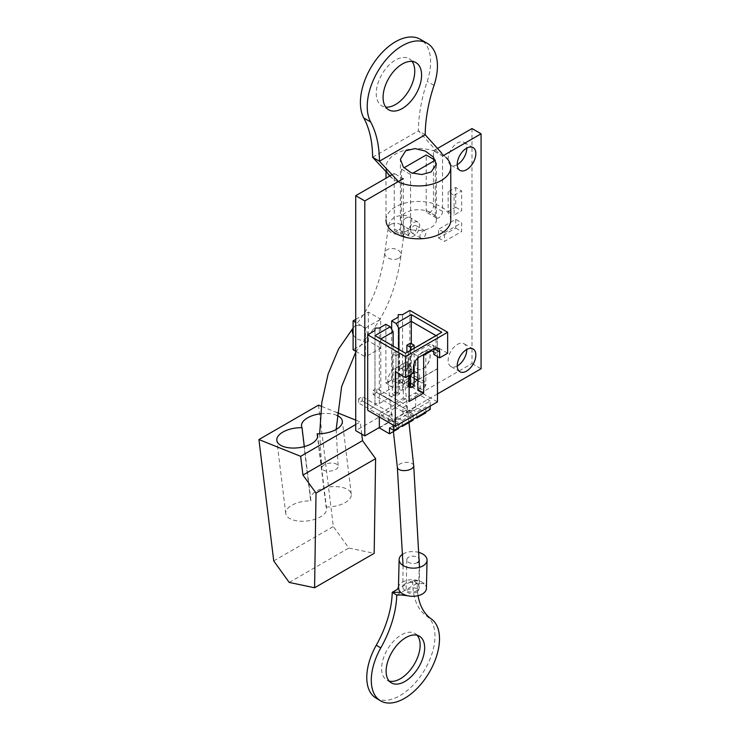 <?xml version="1.0" encoding="UTF-8"?>
<svg xmlns="http://www.w3.org/2000/svg" width="740" height="740" viewBox="0 0 740 740"><rect width="100%" height="100%" fill="white"/><g stroke="black" fill="none" stroke-linecap="round" stroke-linejoin="round"><path stroke-width="0.56" stroke-dasharray="3.7 2.78" d="M416.879 590.714A8.223 4.865 1.3 0 0 419.284 587.375A8.223 4.865 1.3 0 0 414.261 582.75A8.223 4.865 1.3 0 0 405.252 583.657A8.223 4.865 1.3 0 0 402.847 587.005A8.223 4.865 1.3 0 0 407.87 591.621A8.223 4.865 1.3 0 0 416.879 590.714M419.969 387.251A4.2 2.424 120 0 0 420.838 389.175A4.2 2.424 120 0 0 424.066 388.056A4.2 2.424 120 0 0 425.907 383.829A4.2 2.424 120 0 0 425.038 381.905A4.2 2.424 120 0 0 421.8 383.033A4.2 2.424 120 0 0 419.969 387.251M410.885 382.007A4.2 2.424 120 0 0 411.755 383.93A4.2 2.424 120 0 0 414.983 382.811A4.2 2.424 120 0 0 416.824 378.584A4.2 2.424 120 0 0 415.954 376.66A4.2 2.424 120 0 0 412.717 377.789A4.2 2.424 120 0 0 410.885 382.007M408.036 383.653A8.223 4.745 120 0 0 409.738 387.418A8.223 4.745 120 0 0 416.074 385.216A8.223 4.745 120 0 0 419.663 376.938A8.223 4.745 120 0 0 417.961 373.173A8.223 4.745 120 0 0 411.625 375.384A8.223 4.745 120 0 0 408.036 383.653M431.115 227.467A17.982 10.388 0 0 0 436.378 220.122A17.982 10.388 0 0 0 425.278 210.53A17.982 10.388 0 0 0 405.677 212.787A17.982 10.388 0 0 0 400.405 220.122A17.982 10.388 0 0 0 411.514 229.715A17.982 10.388 0 0 0 431.115 227.467M450.762 220.122A32.375 18.694 0 0 0 430.782 202.862A32.375 18.694 0 0 0 395.502 206.913A32.375 18.694 0 0 0 386.021 220.122L386.021 178.192M389.786 176.009A32.375 18.694 0 0 0 392.376 178.377A32.375 18.694 0 0 0 399.128 182.281L398.416 181.522M372.608 157.278L418.396 130.841L437.654 152.237A32.375 18.694 0 0 0 395.502 154.04A32.375 18.694 0 0 0 386.021 167.258A32.375 18.694 0 0 0 386.225 169.377A32.375 18.694 0 0 0 388.028 173.733M412.097 61.439A27.232 15.725 120 0 0 409.118 58.71A27.232 15.725 120 0 0 395.502 60.06A27.232 15.725 120 0 0 377.705 84.055A27.232 15.725 120 0 0 381.886 105.885A27.232 15.725 120 0 0 385.734 107.097M425.223 134.782L418.396 130.841A128.464 74.167 -60 0 1 427.202 81.409A49.636 28.657 120 0 0 420.32 39.303M390.026 175.87L392.376 178.377M444.416 156.14L441.706 153.134L446.035 157.528A32.375 18.694 0 0 0 444.416 156.14A32.375 18.694 0 0 0 437.654 152.237M422.79 368.677A10.277 5.929 120 0 0 429.505 359.621A10.277 5.929 120 0 0 427.924 351.38A10.277 5.929 120 0 0 422.79 351.889A10.277 5.929 120 0 0 416.074 360.944A10.277 5.929 120 0 0 417.647 369.186A10.277 5.929 120 0 0 422.79 368.677M422.938 368.761A10.277 5.929 120 0 0 429.653 359.705A10.277 5.929 120 0 0 428.072 351.463A10.277 5.929 120 0 0 422.938 351.972A10.277 5.929 120 0 0 416.222 361.037A10.277 5.929 120 0 0 417.795 369.269A10.277 5.929 120 0 0 422.938 368.761M457.237 365.986A13.154 7.594 -60 0 1 450.873 366.513A13.154 7.594 -60 0 1 448.856 355.977A13.154 7.594 -60 0 1 457.45 344.387A13.154 7.594 -60 0 1 464.036 343.73A13.154 7.594 -60 0 1 466.755 349.502M457.237 164.595A13.154 7.594 -60 0 1 450.873 165.122A13.154 7.594 -60 0 1 448.856 154.577A13.154 7.594 -60 0 1 457.45 142.987A13.154 7.594 -60 0 1 464.036 142.339A13.154 7.594 -60 0 1 466.755 148.111M454.11 195.268L461.668 190.901L461.668 210.706L454.11 215.072L454.11 195.268L448.153 191.827L455.711 187.46L461.668 190.901M435.286 160.228L435.286 215.618A5.143 2.969 -60 0 0 436.35 217.967A5.143 2.969 -60 0 0 440.309 216.589A5.143 2.969 -60 0 0 442.557 211.418L442.557 156.038L433.474 150.794L433.474 206.173A5.143 2.969 -60 0 1 431.226 211.344A5.143 2.969 -60 0 1 427.267 212.722A5.143 2.969 -60 0 1 426.203 210.373L426.203 154.984M433.474 150.794L437.516 148.463M471.99 128.556L471.99 363.516L355.718 430.643M392.052 174.705L394.226 173.447L394.226 228.836A5.143 2.969 -60 0 0 395.289 231.185A5.143 2.969 -60 0 0 399.258 229.807A5.143 2.969 -60 0 0 401.496 224.636L401.496 169.256L403.985 167.814M365.449 328.014L380.712 319.208L380.712 348.078L365.449 356.884L365.449 328.014L355.718 322.4M444.518 232.693L461.668 222.786L461.668 231.518L444.518 241.416L444.518 232.693L438.561 229.252L455.711 219.355L461.668 222.786M401.496 169.256L410.58 174.501L412.596 173.336M410.58 174.501L410.58 229.881A5.143 2.969 -60 0 1 408.341 235.052A5.143 2.969 -60 0 1 404.373 236.43A5.143 2.969 -60 0 1 403.309 234.081L403.309 178.692L394.226 173.447M471.99 363.516L481.074 368.761M437.47 393.93L379.333 427.498M437.47 335.192L408.397 351.972L408.397 385.54L437.47 368.761L437.322 335.109L408.258 351.889L408.258 385.457L437.322 368.677L437.322 335.109M355.718 351.26L365.449 356.884M355.718 319.375L368.363 312.077L380.712 319.208M368.363 312.077L368.363 340.946L380.712 348.078M368.363 340.946L353.1 349.752M455.711 187.46L455.711 207.265L448.153 211.631L448.153 191.827M448.153 211.631L454.11 215.072M455.711 207.265L461.668 210.706M455.711 219.355L455.711 228.077L438.561 237.975L438.561 229.252M438.561 237.975L444.518 241.416M455.711 228.077L461.668 231.518M416.842 592.278L409.877 593.582L406.094 591.593L407.925 589.447L414.853 587.847L418.674 589.984L416.842 592.278M417.517 562.557A6.272 3.709 -178.7 0 1 410.644 563.251A6.272 3.709 -178.7 0 1 406.815 559.727A6.272 3.709 -178.7 0 1 408.647 557.183A6.272 3.709 -178.7 0 1 415.519 556.48A6.272 3.709 -178.7 0 1 419.349 560.014L418.674 589.984M402.93 554.029A13.977 8.27 -178.7 0 1 403.198 553.871A13.977 8.27 -178.7 0 1 419.358 552.567M398.471 587.708A13.977 8.27 -178.7 0 1 398.582 586.774A13.977 8.27 -178.7 0 1 402.569 582.029A13.977 8.27 -178.7 0 1 419.978 581.159A13.977 8.27 -178.7 0 1 424.224 583.74A13.977 8.27 -178.7 0 1 426.425 588.337M417.055 635.235A27.232 15.318 121.3 0 0 415.02 633.523A27.232 15.318 121.3 0 0 401.376 634.855A27.232 15.318 121.3 0 0 383.329 658.526A27.232 15.318 121.3 0 0 386.752 680.088A27.232 15.318 121.3 0 0 389.212 681.105M418.054 595.691A81.187 45.658 -58.7 0 1 417.221 583.231L396.723 595.062M375.874 698.005A48.202 27.103 121.3 0 0 423.622 671.578A48.202 27.103 121.3 0 0 426.675 616.106A81.187 45.658 -58.7 0 1 412.717 580.502L396.39 589.919M424.224 583.74L417.221 583.231L412.717 580.502L419.978 581.159M326.09 506.974A20.553 9.953 -7 0 0 351.278 494.302A20.553 9.953 -7 0 0 329.67 486.911A20.553 9.953 -7 0 0 310.467 499.287A20.553 9.953 -7 0 0 310.948 500.878A20.553 9.953 -7 0 0 285.76 513.551A20.553 9.953 -7 0 0 291.634 519.452A20.553 9.953 -7 0 0 314.491 519.424A20.553 9.953 -7 0 0 326.571 508.574A20.553 9.953 -7 0 0 326.09 506.974L317.553 437.044M318.514 405.141L333.333 526.51L348.799 548.026L374.181 553.354M273.735 560.911L333.333 526.51M289.211 582.436L348.799 548.026M361.731 434.121L360.241 421.93L355.718 420.107M355.718 424.547L360.241 421.93M336.885 415.39A20.553 9.953 -7 0 0 320.522 413.753M337.144 412.633L321.299 406.26M310.948 500.878L304.325 446.599M324.222 464.822A8.223 3.978 -7 0 0 321.808 468.133A8.223 3.978 -7 0 0 327.043 471.149A8.223 3.978 -7 0 0 335.72 469.447A8.223 3.978 -7 0 0 338.134 466.144A8.223 3.978 -7 0 0 332.898 463.129A8.223 3.978 -7 0 0 324.222 464.822M419.969 236.208A4.2 2.424 120 0 0 420.838 238.132A4.2 2.424 120 0 0 424.066 237.004A4.2 2.424 120 0 0 425.907 232.786A4.2 2.424 120 0 0 425.038 230.862A4.2 2.424 120 0 0 421.8 231.981A4.2 2.424 120 0 0 419.969 236.208M410.885 230.963A4.2 2.424 120 0 0 411.755 232.887A4.2 2.424 120 0 0 414.983 231.759A4.2 2.424 120 0 0 416.824 227.541A4.2 2.424 120 0 0 415.954 225.617A4.2 2.424 120 0 0 412.717 226.736A4.2 2.424 120 0 0 410.885 230.963M408.036 232.61A8.223 4.745 120 0 0 409.738 236.375A8.223 4.745 120 0 0 416.074 234.173A8.223 4.745 120 0 0 419.663 225.894A8.223 4.745 120 0 0 417.961 222.13A8.223 4.745 120 0 0 411.625 224.331A8.223 4.745 120 0 0 408.036 232.61M398.592 428.543L388.417 422.67L388.417 415.963L358.623 398.758L362.258 396.659L362.258 400.858L392.052 418.054L392.052 413.864L362.258 396.659M388.417 415.963L392.052 413.864M413.124 420.154L402.949 414.28L402.949 407.574L373.154 390.368L376.789 388.269L376.789 392.468L406.584 409.664L406.584 405.474L376.789 388.269M402.949 407.574L406.584 405.474M358.623 398.758L358.623 402.958L362.258 400.858M393.846 420.829A10.277 5.929 -120 0 0 394.522 420.32L398.157 418.23A10.277 5.929 60 0 1 397.482 418.738L393.846 420.829A10.277 5.929 -120 0 1 388.704 420.32L358.623 402.958M403.245 411.93L406.871 409.831A10.277 5.929 -120 0 0 412.014 410.339L408.378 412.439A10.277 5.929 -120 0 1 403.245 411.93L373.154 394.559L373.154 390.368M373.154 394.559L376.789 392.468M395.974 395.993L395.974 355.709L392.339 353.609L392.339 393.893L395.974 395.993L399.609 393.893L399.609 353.609L395.974 351.519L392.339 353.609M410.506 343.12L410.506 383.403L406.871 385.503L406.871 352.434M406.871 385.503L409.128 386.798M410.506 350.335L410.506 374.671M397.482 418.738A10.277 5.929 60 0 1 392.339 418.23L392.052 420.579L401.496 426.027M406.871 409.831L406.584 412.18L416.028 417.638M395.974 351.519L395.974 391.793L392.339 393.893M395.974 355.709L399.609 353.609M414.141 363.608L414.141 348.244M412.014 410.339A10.277 5.929 -120 0 0 412.689 409.831L416.759 412.18L425.842 406.935L430.199 409.461M416.759 417.221L416.759 412.18M408.378 412.439A10.277 5.929 -120 0 0 409.054 411.93L412.689 409.831M398.592 427.711L398.592 422.67L394.522 420.32M398.157 418.23L402.227 420.579L402.227 425.611M402.227 420.579L413.124 414.28L413.124 419.321M413.124 414.28L409.054 411.93M437.47 401.903L409.858 385.966L402.588 390.156L398.222 390.156L398.222 392.672L379.333 403.587L374.967 403.587L374.967 406.103L367.706 410.293M374.967 330.577L374.967 406.103M374.967 403.587L374.967 328.061M393.144 346.098L393.144 387.224L380.786 394.355L395.317 402.745L395.317 368.335L403.309 363.719L403.309 398.129L409.128 401.487M395.317 402.745L403.309 398.129M395.974 391.793L399.609 393.893M410.506 383.403L414.141 385.503M417.85 358.058L417.85 355.329L425.842 350.714L425.842 385.124L417.85 380.508M417.85 389.74L425.842 385.124M417.85 355.329L420.755 353.655L422.938 354.913M430.93 350.298L428.747 349.039L420.755 353.655M428.747 349.039L425.842 350.714M395.317 368.335L398.222 366.661L401.136 368.335L395.317 371.693M380.786 394.355L380.786 338.966L405.492 353.23L405.492 370.86L401.136 368.335L409.128 363.719L406.223 362.045L398.222 366.661M406.223 362.045L403.309 363.719M385.873 324.286L385.873 383.024L393.144 387.224M414.141 378.371L411.311 376.734L398.953 383.866L391.682 379.666L391.682 329.318M398.953 383.866L398.953 349.456M379.333 403.587L379.333 328.061M430.199 406.103L430.199 401.062L393.865 422.041L379.333 413.651L415.667 392.672L415.667 406.935L425.842 412.818M415.667 406.935L406.584 412.18M425.842 411.976L425.842 406.935M398.592 422.67L389.508 427.914M388.417 422.67L379.333 427.914M402.949 414.28L392.052 420.579M398.222 317.155L398.222 392.672M398.222 390.156L398.222 314.63M411.311 376.734L411.311 343.582M433.834 354.497L436.017 353.23L436.017 335.608L441.826 332.26M436.017 353.23L433.834 351.972M380.786 338.966L374.967 335.608M405.492 370.86L407.675 369.593L413.484 372.951M428.025 345.266L433.834 348.623A8.223 4.745 -60 0 0 432.132 344.858A8.223 4.745 -60 0 0 428.025 345.266L413.484 353.655A8.223 4.745 120 0 0 407.675 363.719L407.675 369.593M405.492 353.23L436.017 335.608M409.128 363.719L409.128 375.467M385.873 383.024L391.682 379.666M415.667 392.672L430.199 401.062M393.865 425.398L393.865 422.041M379.333 417.009L379.333 413.651M402.588 390.156L402.588 314.63M447.644 353.23L437.47 347.356L437.47 356.588M437.47 347.356L431.651 350.714M409.858 385.966L409.858 310.439M406.001 369.047A8.223 4.745 120 0 0 400.183 379.121A8.223 4.745 120 0 0 401.885 382.885A8.223 4.745 120 0 0 406.001 382.478A8.223 4.745 120 0 0 411.81 372.405A8.223 4.745 120 0 0 410.108 368.64A8.223 4.745 120 0 0 406.001 369.047M390.591 380.517A8.223 4.07 -6.3 0 0 388.176 383.847A8.223 4.07 -6.3 0 0 393.403 387.002A8.223 4.07 -6.3 0 0 402.116 385.374A8.223 4.07 -6.3 0 0 404.521 382.053A8.223 4.07 -6.3 0 0 399.295 378.889A8.223 4.07 -6.3 0 0 390.591 380.517M413.697 465.571A8.223 4.07 -6.3 0 0 408.462 462.417A8.223 4.07 -6.3 0 0 399.757 464.045A8.223 4.07 -6.3 0 0 397.352 467.365M434.029 85.35L427.202 81.409M403.309 234.081L394.226 228.836M410.58 229.881L401.496 224.636M435.286 215.618L426.203 210.373M442.557 211.418L433.474 206.173M431.18 618.844L426.675 616.106M406.001 218.004A8.223 4.745 120 0 0 400.183 228.077A8.223 4.745 120 0 0 401.885 231.842A8.223 4.745 120 0 0 406.001 231.435A8.223 4.745 120 0 0 411.81 221.362A8.223 4.745 120 0 0 410.108 217.597A8.223 4.745 120 0 0 406.001 218.004M390.609 224.488A8.223 5.384 7.8 0 0 388.213 227.67A8.223 5.384 7.8 0 0 392.885 233.405A8.223 5.384 7.8 0 0 402.116 233.063A8.223 5.384 7.8 0 0 404.512 229.89A8.223 5.384 7.8 0 0 399.85 224.155A8.223 5.384 7.8 0 0 390.609 224.488M398.684 258.269A8.223 5.384 7.8 0 0 401.08 255.087A8.223 5.384 7.8 0 0 396.418 249.352A8.223 5.384 7.8 0 0 387.177 249.695A8.223 5.384 7.8 0 0 384.791 252.867A8.223 5.384 7.8 0 0 389.453 258.611A8.223 5.384 7.8 0 0 398.684 258.269M353.1 334.406A8.223 6.595 41.9 0 0 364.709 339.309A8.223 6.595 41.9 0 0 366.032 338.236A8.223 6.595 41.9 0 0 365.061 328.579A8.223 6.595 41.9 0 0 355.108 326.192A8.223 6.595 41.9 0 0 353.785 327.265A8.223 6.595 41.9 0 0 353.1 328.227M388.704 420.32L392.339 418.23M407.675 363.719L413.484 367.077M413.484 353.655L419.303 357.013M417.961 373.173L410.108 368.64C407.305 365.93 402.273 365.708 395.003 367.965C389.157 372.96 386.881 378.251 388.176 383.847L393.412 431.531M408.97 422.559L404.539 380.795L403.226 382.201L401.348 382.636L409.738 387.418M419.497 567.312L419.284 587.375M420.838 389.175L411.755 383.93M403.05 565.48L402.847 587.005M425.038 381.905L415.954 376.66M436.378 220.122L436.378 164.123M386.021 171.597L386.021 167.258M415.954 62.65L409.118 58.71M388.713 109.825L381.886 105.885M386.225 169.377C386.308 170.737 387.519 172.846 389.86 175.695M400.405 220.122L400.405 159.285M459.956 371.757L450.873 366.513M459.956 170.367L450.873 165.122M404.373 236.43L395.289 231.185M436.35 217.967L427.267 212.722M473.119 147.584L464.036 142.339M473.119 348.975L464.036 343.73M406.815 559.727L406.094 591.593M391.257 682.817L386.752 680.088M419.525 636.261L415.02 633.523M408.545 582.907C410.312 582.177 410.839 580.974 417.536 580.937M326.571 508.574L317.636 435.379M285.76 513.551L276.825 440.365M351.278 494.302L342.343 421.115M310.467 499.287L301.541 426.092M417.961 222.13L410.108 217.597C407.305 214.887 402.273 214.656 395.003 216.913C390.979 219.586 388.713 223.166 388.213 227.67L384.791 252.867C380.314 284.373 369.982 309.163 353.785 327.265L353.1 328.033M355.718 352.194L366.032 338.236C384.698 317.072 396.39 289.358 401.08 255.087L404.539 229.751L403.226 231.158L401.348 231.592L409.738 236.375M319.671 433.769L321.808 468.133M420.838 238.132L411.755 232.887M336.154 429.478L338.134 466.144M425.038 230.862L415.954 225.617M432.132 344.858L437.95 348.216"/><path stroke-width="1.11" d="M431.115 171.995L436.378 164.123L433.316 156.982L425.352 151.08L415.029 148.601L405.677 150.784L400.405 159.285L403.356 167.064L411.283 172.846L421.726 174.557L431.115 171.995M386.021 220.122A32.375 18.694 0 0 0 406.001 237.392A32.375 18.694 0 0 0 441.281 233.34A32.375 18.694 0 0 0 450.762 220.122L450.762 167.258A32.375 18.694 0 0 0 446.035 157.528M399.128 182.281A32.375 18.694 0 0 0 441.281 180.477A32.375 18.694 0 0 0 450.762 167.258M388.028 173.733A32.375 18.694 0 0 0 389.786 176.009M385.734 107.097A27.232 15.725 120 0 0 395.502 104.534A27.232 15.725 120 0 0 412.217 83.685A27.232 15.725 120 0 0 412.097 61.439M402.329 108.475A27.232 15.725 120 0 0 420.126 84.48A27.232 15.725 120 0 0 415.954 62.65A27.232 15.725 120 0 0 402.329 64.001A27.232 15.725 120 0 0 384.541 88.005A27.232 15.725 120 0 0 388.713 109.825A27.232 15.725 120 0 0 402.329 108.475M370.638 121.952A128.464 74.167 -60 0 1 379.444 161.218L425.223 134.782A128.464 74.167 -60 0 1 434.029 85.35A49.636 28.657 120 0 0 427.156 43.253A49.636 28.657 120 0 0 382.09 64.815A49.636 28.657 120 0 0 370.638 121.952L363.803 118.002A128.464 74.167 -60 0 1 372.608 157.278L390.026 175.87M427.156 43.253L420.32 39.303A49.636 28.657 120 0 0 375.254 60.874A49.636 28.657 120 0 0 363.803 118.002M398.416 181.522L379.444 161.218L372.608 157.278M425.223 134.782L441.706 153.134M466.755 349.502A13.154 7.594 -60 0 1 457.45 365.865A13.154 7.594 -60 0 1 457.237 365.986M466.542 371.11A13.154 7.594 -60 0 1 459.956 371.757A13.154 7.594 -60 0 1 457.94 361.222A13.154 7.594 -60 0 1 466.542 349.622A13.154 7.594 -60 0 1 473.119 348.975A13.154 7.594 -60 0 1 475.135 359.52A13.154 7.594 -60 0 1 466.542 371.11M466.755 148.111A13.154 7.594 -60 0 1 457.45 164.474A13.154 7.594 -60 0 1 457.237 164.595M466.542 169.71A13.154 7.594 -60 0 1 459.956 170.367A13.154 7.594 -60 0 1 457.94 159.822A13.154 7.594 -60 0 1 466.542 148.231A13.154 7.594 -60 0 1 473.119 147.584A13.154 7.594 -60 0 1 475.135 158.12A13.154 7.594 -60 0 1 466.542 169.71M437.516 148.463L471.99 128.556L481.074 133.801L481.074 368.761L437.47 393.93M379.333 427.498L364.802 435.888L355.718 430.643L355.718 195.684L392.052 174.705M403.985 167.814L426.203 154.984L435.286 160.228L412.596 173.336M355.718 195.684L364.802 200.929L403.309 178.692M364.802 435.888L364.802 200.929M442.557 156.038L481.074 133.801M355.718 351.26L353.1 349.752L353.1 320.882L355.718 322.4M353.1 320.882L355.718 319.375M419.358 552.567A13.977 8.27 -178.7 0 1 427.054 560.18A13.977 8.27 -178.7 0 1 422.966 565.869A13.977 8.27 -178.7 0 1 407.648 567.413A13.977 8.27 -178.7 0 1 399.11 559.551A13.977 8.27 -178.7 0 1 402.93 554.029M427.054 560.18L426.425 588.337A13.977 8.27 -178.7 0 1 422.327 594.016A13.977 8.27 -178.7 0 1 407.805 595.765A13.977 8.27 -178.7 0 1 404.919 594.886A13.977 8.27 -178.7 0 1 400.673 592.305A13.977 8.27 -178.7 0 1 398.471 587.708L399.11 559.551M389.212 681.105A27.232 15.318 121.3 0 0 400.386 678.746A27.232 15.318 121.3 0 0 417.684 657.212A27.232 15.318 121.3 0 0 417.055 635.235M405.881 637.593A27.232 15.318 121.3 0 0 387.834 661.264A27.232 15.318 121.3 0 0 391.257 682.817A27.232 15.318 121.3 0 0 404.891 681.485A27.232 15.318 121.3 0 0 422.938 657.814A27.232 15.318 121.3 0 0 419.525 636.261A27.232 15.318 121.3 0 0 405.881 637.593M398.592 586.774C397.796 588.92 397.065 589.965 396.39 589.919L392.219 592.333L396.723 595.062A81.187 45.658 -58.7 0 1 380.776 647.944A48.202 27.103 121.3 0 0 380.379 700.743A48.202 27.103 121.3 0 0 428.127 674.307A48.202 27.103 121.3 0 0 431.18 618.844A81.187 45.658 -58.7 0 1 418.054 595.691M400.673 592.305L392.219 592.333A81.187 45.658 -58.7 0 1 376.272 645.206A48.202 27.103 121.3 0 0 375.874 698.005L380.379 700.743M396.723 595.062L404.919 594.886M419.349 560.014A6.272 3.709 -178.7 0 1 417.517 562.557M317.553 437.044L317.155 433.788A20.553 9.953 -7 0 0 342.343 421.115A20.553 9.953 -7 0 0 336.885 415.39M320.522 413.753A20.553 9.953 -7 0 0 301.541 426.092A20.553 9.953 -7 0 0 302.012 427.692A20.553 9.953 -7 0 0 276.825 440.365A20.553 9.953 -7 0 0 282.699 446.266A20.553 9.953 -7 0 0 305.555 446.239A20.553 9.953 -7 0 0 317.636 435.379A20.553 9.953 -7 0 0 317.155 433.788M314.593 587.764L316.017 493.071L302.938 475.08L300.653 456.33L258.926 439.551L273.735 560.911L289.211 582.436L314.593 587.764L374.181 553.354L375.606 458.661L362.535 440.67L361.731 434.121M258.926 439.551L318.514 405.141L321.299 406.26M316.017 493.071L375.606 458.661M302.938 475.08L362.535 440.67M300.653 456.33L355.718 424.547M355.718 420.107L337.144 412.633M304.325 446.599L302.012 427.692M406.871 352.434L406.871 345.219L410.506 347.319L410.506 350.335M409.128 386.798L410.506 387.594L414.141 385.503L414.141 363.608M410.506 374.671L410.506 387.594M414.141 348.244L414.141 345.219L410.506 343.12L406.871 345.219M410.506 347.319L414.141 345.219M416.028 417.638L416.759 418.054L416.759 417.221M398.592 427.711L398.592 428.543L389.508 433.788L389.508 427.914L393.865 430.44L430.199 409.461L430.199 406.103M401.496 426.027L402.227 426.453L413.124 420.154L413.124 419.321M402.227 425.611L402.227 426.453M367.706 334.776L405.492 356.588L405.492 377.567L395.317 371.693L395.317 426.24L367.706 410.293L367.706 334.776L374.967 330.577L374.967 328.061L379.333 328.061L385.873 324.286L390.23 326.803L393.144 331.835L393.144 346.098M409.128 375.467L409.128 401.487L423.659 393.097L417.85 389.74L417.85 358.058M398.953 349.456L398.953 328.477L396.048 323.445L411.311 314.63L441.826 332.26L405.492 353.23L374.967 335.608L390.23 326.803M391.682 329.318L391.682 320.929L396.048 323.445M416.759 418.054L425.842 412.818L425.842 411.976M379.333 417.009L379.333 427.914L389.508 433.788M391.682 320.929L398.222 317.155L398.222 314.63L402.588 314.63L409.858 310.439L447.644 332.26L405.492 356.588M411.311 343.582L411.311 321.345L398.953 328.477M436.017 335.608L411.311 321.345L411.311 314.63M417.85 380.508L414.141 378.371M433.834 351.972L430.93 350.298M393.144 331.835L380.786 338.966M405.492 377.567L413.484 372.951L413.484 367.077A8.223 4.745 -60 0 1 419.303 357.013L433.834 348.623L433.834 354.497L439.653 357.846L447.644 353.23L447.644 332.26M439.653 351.972L433.834 348.623A8.223 4.745 -60 0 1 437.95 348.216A8.223 4.745 -60 0 1 439.653 351.972L439.653 357.846M423.659 393.097L423.659 355.329L431.651 350.714M422.938 354.913L423.659 355.329M393.865 430.44L393.865 425.398M395.317 426.24L437.47 401.903L437.47 356.588M393.412 431.531L397.352 467.365A8.223 4.07 -6.3 0 0 402.579 470.529A8.223 4.07 -6.3 0 0 411.283 468.901A8.223 4.07 -6.3 0 0 413.697 465.571L419.497 567.312M380.776 647.944L376.272 645.206M353.1 328.227A8.223 6.595 41.9 0 0 353.1 334.406M397.352 467.365L403.05 565.48M408.97 422.559L413.697 465.571M386.021 178.192L386.021 171.597M407.805 595.765L401.182 594.969M353.1 328.033L338.615 348.947L328.144 373.931L321.808 402.403L319.671 433.769M355.718 352.194L341.621 386.641L336.154 429.478"/></g></svg>

